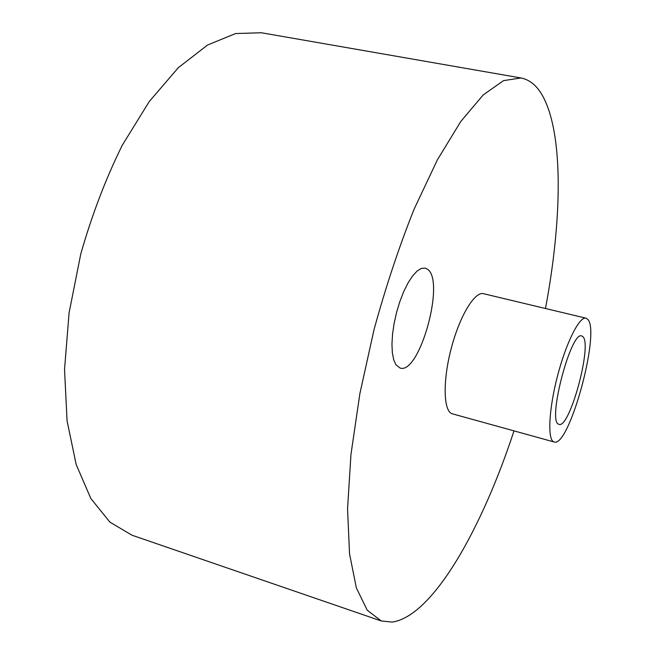 <?xml version="1.0" encoding="UTF-8"?>
<svg xmlns="http://www.w3.org/2000/svg" width="655" height="655" viewBox="0 0 655 655"><rect width="100%" height="100%" fill="white"/><g stroke="black" fill="none" stroke-linecap="round" stroke-linejoin="round"><path stroke-width="0.98" d="M545.484 308.505C561.941 220.94 563.881 134.66 542.7 95.998C537.026 85.723 529.772 79.705 520.946 77.961L503.515 80.639L483.243 94.901L460.858 121.371L437.376 159.861L414.107 209.133C399.124 246.657 385.762 286.816 374.03 329.629L359.898 393.54L350.957 454.496L347.551 508.886L349.541 553.925L356.361 587.92L367.226 610.19L381.202 620.948L392.157 622.07C432.775 616.38 481.998 528.536 513.987 430.9M520.946 77.961L261.329 32.75L235.636 33.544L207.57 45.007L178.299 67.711L149.283 101.509L122.215 145.336C105.643 178.938 91.823 215.208 80.737 254.148L69.094 312.779L64.534 369.461L67.08 420.911L76.177 464.518L90.848 498.529L109.893 522.117L132.007 535.217L381.202 620.948M586.004 318.183L483.464 293.694C474.818 291.188 459.777 315.841 451.32 348.067C442.755 380.252 443.337 410.357 451.794 413.665L554.146 441.986C569.154 448.036 600.872 331.495 587.699 319.263L586.004 318.183C579.56 316.168 566.346 342.139 557.667 375.389C548.906 408.614 547.334 439.055 553.606 441.781L554.146 441.986M582.86 336.637L581.771 335.974C571.144 330.3 547.269 420.707 558.51 424.145L559.018 424.358C569.703 428.919 592.57 344.53 582.86 336.637M427.584 269.279L425.185 268.083L421.37 268.403L417.12 271.023L412.625 275.886L408.114 282.788L403.799 291.426L399.902 301.39L396.627 312.198L394.138 323.283L392.55 334.099L391.952 344.112L392.353 352.816L393.72 359.824L395.972 364.819L400.074 368.044C419.487 375.028 445.498 281.224 427.584 269.279"/></g></svg>
